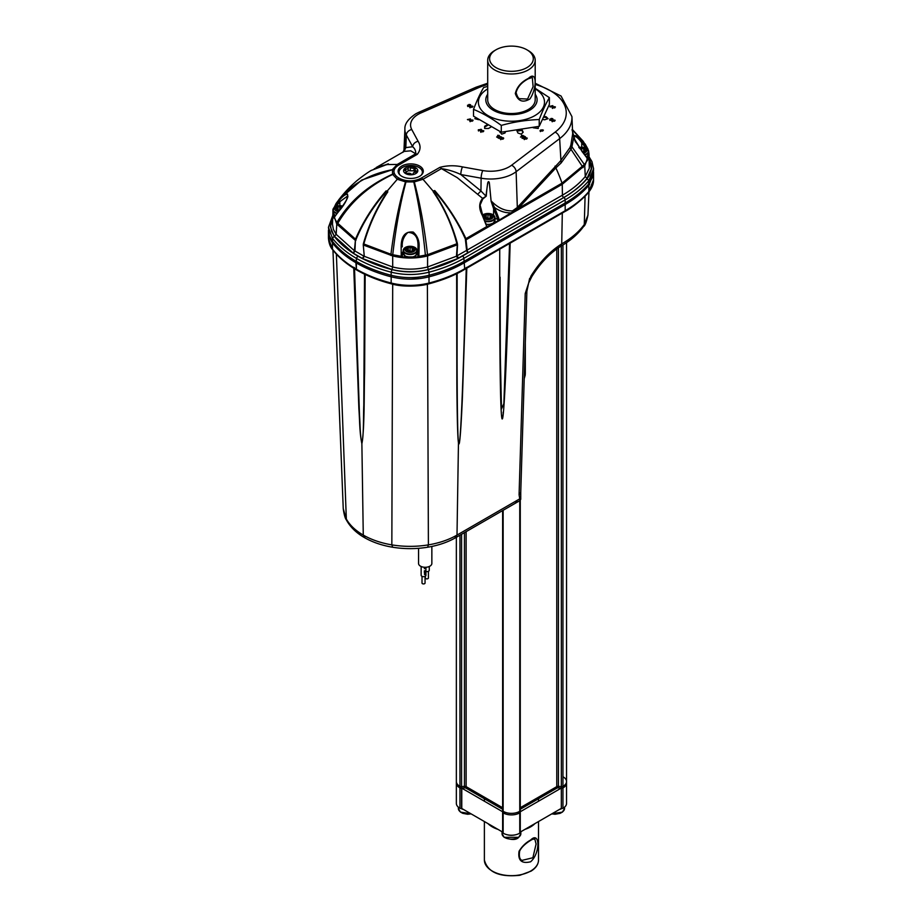 <?xml version="1.0" encoding="UTF-8"?>
<svg xmlns="http://www.w3.org/2000/svg" width="922" height="922" viewBox="0 0 922 922"><rect width="100%" height="100%" fill="white"/><g stroke="black" fill="none" stroke-linecap="round" stroke-linejoin="round"><path stroke-width="1.38" d="M418.553 548.313L418.553 563.457A6.65 3.838 0 0 0 425.203 567.295A6.65 3.838 0 0 0 431.853 563.457L431.853 546.446M425.054 576.354L425.054 583.05A1.521 0.876 180 0 1 423.532 583.926A1.521 0.876 180 0 1 422.011 583.05L422.011 576.354M428.407 571.306L428.407 578.002A1.521 0.876 180 0 1 426.886 578.878A1.521 0.876 180 0 1 425.365 578.002L425.365 576.158M425.918 567.284L425.918 575.293A2.386 1.371 180 0 1 423.532 576.665A2.386 1.371 180 0 1 421.147 575.293L421.147 566.5M429.272 566.5L429.272 570.245A2.386 1.371 180 0 1 425.918 571.502M425.007 571.317L425.561 570.706L424.858 571.225M424.374 570.787L424.374 571.951L425.699 570.672L424.858 570.856M424.788 570.81L425.561 570.706M425.468 572.101L424.489 572.228M424.374 572.378L425.653 571.375L424.374 572.262L425.549 572.147L424.374 573.115L425.653 572.689L424.489 572.885M425.653 567.987L425.422 567.687A2.386 1.371 180 0 1 425.296 567.779L425.445 568.01A2.386 1.371 180 0 1 424.374 568.482L424.374 568.655A2.386 1.371 -0 0 0 425.653 567.987L425.515 567.906M425.134 574.026L424.546 574.36L425.388 574.291C425.365 572.7 425.1 572.827 424.616 574.671A2.386 1.371 -0 0 0 425.146 574.464L424.973 574.36A2.386 1.371 180 0 1 424.719 574.464L424.5 574.567M425.388 574.291C425.365 572.7 425.1 572.827 424.616 574.671M425.146 574.464L425.146 573.876A2.386 1.371 180 0 1 424.984 573.945L424.984 574.36M424.616 572.954L425.653 572.147M424.719 574.464L425.353 574.152M539.22 126.326L539.22 119.537C526.416 119.987 513.773 121.934 501.291 125.404L501.291 132.203L539.22 126.326L549.374 104.428L549.374 97.64C546.008 103.368 542.62 110.663 539.22 119.537M487.703 88.869A33.054 19.085 0 0 0 488.199 115.711A33.054 19.085 0 0 0 534.702 115.711A33.054 19.085 0 0 0 535.198 88.869M501.291 132.203L473.516 116.172L473.516 109.372C476.928 100.51 480.316 93.203 483.681 87.475L487.703 86.438M535.198 88.305L549.374 97.64M501.291 125.404C491.945 118.477 482.69 113.129 473.516 109.372M496.001 49.8L494.653 50.572A23.742 13.715 -0 0 0 487.703 60.264A23.742 13.715 -0 0 0 494.653 69.957A23.742 13.715 -0 0 0 520.538 72.93A23.742 13.715 -0 0 0 535.198 60.264A23.742 13.715 -0 0 0 528.237 50.572L526.9 49.8A21.851 12.608 180 0 1 526.9 67.629A21.851 12.608 180 0 1 496.001 67.629A21.851 12.608 180 0 1 496.001 49.8A21.851 12.608 180 0 1 526.9 49.8M487.703 94.228A25.643 14.81 -0 0 0 485.802 99.818A25.643 14.81 -0 0 0 501.637 113.498A25.643 14.81 -0 0 0 529.585 110.294A25.643 14.81 0 0 0 537.1 99.818A25.643 14.81 0 0 0 535.198 94.228M535.198 60.264L535.198 99.818A23.742 13.715 180 0 1 520.538 112.484A23.742 13.715 180 0 1 494.653 109.511A23.742 13.715 180 0 1 487.703 99.818L487.703 60.264M528.421 78.382C537.307 69.634 536.973 88.719 529.92 98.954C522.901 103.068 518.037 101.259 515.306 93.537C516.896 86.968 521.276 81.92 528.421 78.382L527.73 78.785M519.916 98.804L519.962 98.827C518.567 98.769 517.277 96.695 516.09 92.592C517.553 86.945 521.598 82.358 528.214 78.831L532.305 77.436L533.1 86.668L527.568 99.046L519.72 98.689M566.546 242.647L566.546 781.556A11.398 6.581 180 0 1 562.95 786.351A1.902 1.095 180 0 1 561.325 786.627L558.444 786.339A1.902 1.095 0 0 0 556.773 786.639L520.273 807.718L556.773 786.639A1.902 1.095 0 0 1 558.444 786.339L561.325 786.627A1.902 1.095 180 0 0 562.95 786.351A11.398 6.581 180 0 0 566.546 781.556A11.398 6.581 180 0 0 562.95 776.762M520.239 810.346A1.902 1.095 180 0 1 520.273 810.542A1.902 1.095 180 0 1 519.754 811.291A11.398 6.581 180 0 1 503.147 811.291A1.902 1.095 180 0 1 502.628 810.542A1.902 1.095 180 0 1 502.663 810.346A1.902 1.095 180 0 0 502.628 810.542A1.902 1.095 180 0 0 503.147 811.291A11.398 6.581 180 0 0 519.754 811.291A1.902 1.095 180 0 0 520.273 810.542A1.902 1.095 180 0 0 520.239 810.346L520.239 500.392M502.628 807.718L466.117 786.639A1.902 1.095 -0 0 0 464.446 786.339L461.576 786.627A1.902 1.095 180 0 1 459.951 786.351A11.398 6.581 180 0 1 456.355 781.556A11.398 6.581 180 0 0 459.951 786.351A1.902 1.095 180 0 0 461.576 786.627L464.446 786.339A1.902 1.095 -0 0 1 466.117 786.639L502.628 807.718M328.463 231.215L329.465 237.565L332.485 242.947C338.328 250.473 346.303 257.169 356.399 263.012C366.53 268.844 378.112 273.442 391.17 276.819C403.848 279.931 416.49 279.931 429.099 276.819C442.157 273.454 453.739 268.844 463.87 263.012L565.186 204.523C574.925 198.875 582.808 192.491 588.835 185.334L589.584 184.412M429.099 276.819L429.099 275.275C442.157 271.898 453.739 267.299 463.87 261.468C453.728 267.288 442.145 271.886 429.099 275.275C416.49 278.375 403.848 278.375 391.17 275.275C378.135 271.886 366.541 267.288 356.399 261.468C346.303 255.613 338.328 248.917 332.485 241.391L329.465 236.009L329.465 237.565M593.549 173.486L588.835 185.334L588.835 191.546L593.549 179.709L593.549 171.941L588.835 183.789C582.796 190.935 574.902 197.331 565.186 202.967L463.87 261.468L565.186 202.967C574.925 197.331 582.808 190.935 588.835 183.789L592.846 176.644M593.538 168.219L593.514 170.881M328.451 230.246L328.566 232.332M391.942 283.573L391.17 283.031C378.135 279.654 366.553 275.056 356.399 269.224L356.399 261.468C366.53 267.288 378.112 271.898 391.17 275.275L391.17 283.031L391.17 276.819L391.827 276.992M562.95 808.225A11.398 6.581 -0 0 0 566.546 803.431L566.546 783.101A11.398 6.581 180 0 1 562.95 787.907A1.902 1.095 180 0 1 561.325 788.183L561.325 808.502A1.902 1.095 -0 0 0 562.95 808.225L562.95 787.907A11.398 6.581 -0 0 0 566.546 783.101L566.546 781.556M520.273 832.07L561.129 808.479M561.129 788.16L520.273 811.752M502.663 812.282L502.663 832.22A1.902 1.095 -0 0 0 502.628 832.405A1.902 1.095 -0 0 0 503.147 833.154A11.398 6.581 0 0 0 519.754 833.154A1.902 1.095 -0 0 0 520.273 832.405A1.902 1.095 -0 0 0 520.239 832.22L520.239 812.282M502.663 810.726L502.663 811.902A1.902 1.095 0 0 0 502.628 812.086A1.902 1.095 0 0 0 503.147 812.835A11.398 6.581 -0 0 0 519.754 812.835A1.902 1.095 -0 0 0 520.273 812.086A1.902 1.095 180 0 1 519.754 812.835A11.398 6.581 180 0 1 503.147 812.835A1.902 1.095 180 0 1 502.628 812.086A1.902 1.095 180 0 1 502.628 812.075M502.628 811.752L461.772 788.16L461.772 808.479L502.628 832.07M461.772 788.16L461.576 788.183A1.902 1.095 180 0 1 459.951 787.907A11.398 6.581 180 0 1 456.355 783.101L456.355 803.431A11.398 6.581 0 0 0 459.951 808.225A1.902 1.095 0 0 0 461.576 808.502L461.772 808.479M386.917 164.485L382.722 165.568M370.632 170.8L371.278 170.409M387.148 191.811L387.148 191.177L386.514 191.453L387.205 191.822C376.602 207.853 368.662 225.129 363.383 243.673L363.844 243.904C369.077 225.245 377.063 207.899 387.805 191.868L387.205 191.822M363.775 256.12L392.703 266.988L392.68 255.924C403.513 258.552 414.462 258.713 425.526 256.42L427.601 255.924A2.847 0.934 -104.3 0 0 427.462 254.749L456.863 243.754L457.543 244.607L456.966 255.843L466.624 250.392L465.333 238.925C457.519 221.545 447.205 205.594 434.389 191.061L433.674 191.569C444.266 207.312 452.172 224.588 457.381 243.42L456.471 256.212L427.566 266.988L428.338 269.501C416.479 272.451 404.343 272.451 391.931 269.501L362.519 258.54L363.775 256.086L354.97 251.003L353.414 253.285L362.519 258.54L364.282 256.454L363.256 244.86M589.031 154.228L589.285 168.311L585.263 176.528L586.98 178.488L591.313 168.841L589.239 159.299M391.931 269.501L392.703 266.988C404.285 269.835 415.914 269.835 427.566 266.988L427.601 255.924L457.058 244.895L456.863 243.754C451.895 224.83 444.012 207.496 433.213 191.776L433.063 191.038L434.723 190.566C447.504 205.422 457.9 221.441 465.921 238.637L486.77 226.593L482.367 215.471C478.725 208.626 478.818 202.932 482.632 198.391L457.243 177.658L441.431 168.622A5.705 3.296 -120 0 0 439.875 167.366C447.124 165.407 454.673 165.245 462.498 166.905L482.805 170.558A5.705 1.383 100.2 0 0 481.111 178.188A32.016 18.486 -0 0 0 516.124 171.711L517.323 207.473L512.517 210.861C505.002 211.138 498.007 207.934 491.507 201.25L494.503 207.473C499.701 211.161 505.049 212.959 510.546 212.867L510.765 213.996L475.602 234.303L466.14 239.766L465.921 238.637L467.154 250.185A1.902 1.095 -120 0 0 468.503 252.49L563.757 197.492A1.902 1.095 60 0 1 562.408 195.187C571.87 189.713 579.489 183.49 585.263 176.528L584.675 164.3L587.959 159.575L586.968 158.918M428.338 269.501L457.727 258.552L456.471 256.212L456.966 255.843L458.568 257.987L467.615 252.893L466.624 250.392L562.408 195.187L562.247 184.285A2.847 1.648 -120 0 0 562.028 183.144A105.431 60.875 -120 0 0 555.874 167.919L518.141 208.487L562.028 183.144L584.675 164.3M387.148 191.177L386.111 190.889L386.514 191.453M386.111 190.889C373.168 205.652 362.968 221.729 355.535 239.109L356.042 239.432C363.337 222.064 373.479 206.055 386.456 191.407M363.383 243.673L363.314 244.514M337.394 224.599L337.683 223.504C350.072 202.333 368.397 185.979 392.668 174.454L392.565 174.189C368.005 185.31 349.438 201.411 336.876 222.467L337.394 224.599L355.235 240.262L355.535 239.109L354.382 250.657L354.97 251.003L355.454 239.144L336.876 222.467L336.161 234.338L354.382 250.738L353.414 253.285L334.421 236.297L331.528 231.088L330.583 225.648L332.715 217.869M364.282 256.374L363.256 244.814M427.462 254.749L419.049 256.293L419.061 256.915L401.208 256.915L401.22 256.293L392.749 254.726L392.68 255.924L363.683 245.148L363.89 244.007L390.951 254.265C394.236 227.826 399.088 203.693 405.507 181.865L397.29 179.271L387.436 190.75L387.805 191.868M463.34 269.524L464.688 268.751L463.87 258.367C453.728 264.176 442.145 268.786 429.099 272.174L429.099 275.275C416.49 278.375 403.848 278.375 391.17 275.275L391.17 272.174C378.135 268.786 366.541 264.176 356.399 258.367C346.326 252.513 338.351 245.817 332.485 238.291L328.451 227.342L329.465 236.02L332.485 241.391L332.485 238.291L334.225 236.297C339.976 243.696 347.825 250.277 357.748 256.039C367.705 261.756 379.103 266.285 391.942 269.616C404.067 272.589 416.202 272.589 428.327 269.616C441.142 266.297 452.541 261.767 462.521 256.039L563.838 197.539C573.403 191.995 581.171 185.702 587.13 178.649L589.4 175.422L591.601 168.588L591.498 165.13L589.227 158.872M357.748 256.039L356.399 258.367L356.399 261.468C346.326 255.613 338.351 248.917 332.485 241.391L332.485 242.947M427.658 255.913L427.52 254.726C424.546 228.137 420.132 203.866 414.301 181.922L405.968 181.922C400.136 203.866 395.734 228.137 392.749 254.726L390.951 254.265L390.813 255.452M401.796 176.309A12.597 7.272 -0 0 0 415.419 177.911A12.597 7.272 -0 0 0 423.29 171.308A12.597 7.272 -0 0 0 410.705 163.897A12.597 7.272 -0 0 0 398.108 171.308A12.597 7.272 -0 0 0 401.796 176.309M418.945 246.865L418.876 256.293L419.118 246.865L418 246.831C418.369 237.565 415.038 232.747 407.997 232.379C403.721 236.309 401.808 241.126 402.28 246.831L401.151 246.865C401.185 236.113 405.207 231.18 413.24 232.079C417.47 235.928 419.429 240.861 419.118 246.865M417.067 251.441A7.791 4.495 180 0 1 417.92 253.492L417.92 256.351L419.061 256.915M401.208 256.915L402.349 256.178L401.22 256.293L401.151 246.865M425.526 256.42L425.399 255.233C422.772 228.46 418.899 204.039 413.771 181.968A5.705 1.049 -97.6 0 0 413.344 180.62A14.245 8.229 180 0 1 406.464 180.551A5.705 1.199 -81.3 0 0 405.968 181.922L405.507 181.865A5.705 1.314 99.6 0 1 406.072 180.493A16.976 9.796 180 0 1 398.846 178.015A5.705 3.296 120 0 0 397.29 179.271L392.668 174.454A5.705 4.46 -26.9 0 1 394.558 173.843A16.965 9.796 180 0 1 394.443 173.613A5.705 4.495 155.2 0 0 392.565 174.189L392.461 169.671C367.578 174.408 348.758 185.725 336.011 203.612L336.841 202.425M413.805 180.551A5.705 1.199 -98.8 0 1 414.301 181.922L422.991 179.283A5.705 3.285 -120 0 0 421.423 178.015A16.976 9.796 180 0 1 413.805 180.551A14.13 8.16 180 0 1 413.344 180.62M333.902 217.961L334.167 217.58A104.013 84.398 -0 0 1 339.077 211.023L339.388 210.642M339.077 211.023C345.162 203.877 347.974 198.242 347.536 194.139C345.174 194.323 342.35 196.49 339.077 200.65L339.849 201.711L347.825 195.867L346.269 200.535M339.077 200.65L333.925 207.761L338.72 199.855L361.666 180.078L392.461 169.671A5.705 4.529 -158.2 0 1 394.328 169.648A14.245 8.229 0 0 0 394.443 173.613M354.97 251.026A2.847 1.613 -179.2 0 1 354.382 250.738L354.382 250.657M374.32 168.738L388.346 163.805L374.274 168.749M387.77 164.151L388.346 163.805M387.713 164.208L371.197 170.455M387.494 164.404L386.479 164.796M434.331 191.119L433.686 191.488M404.677 142.714L404.839 133.102L403.894 151.392L404.839 133.102L404.493 149.087L405.818 147.601L412.653 146.736C413.079 143.936 414.9 142.115 418.092 141.262C420.939 145.711 420.663 150.067 417.286 154.331A5.705 3.296 -120 0 0 415.73 153.79L397.29 164.439L392.565 169.371A5.705 4.495 -155.2 0 1 394.443 169.383A14.13 8.16 0 0 0 394.328 169.648M478.645 119.699L474.842 118.673L475.764 117.739M544.245 116.46L546.147 116.748L548.06 118.673L544.741 119.779L542.804 119.48M538.252 126.568L538.252 128.481L533.181 127.766M522.117 129.944L523.177 132.226L521.264 134.139L517.945 133.033L516.873 130.728M505.475 131.915L504.956 133.033L501.637 134.139L500.001 131.616M490.873 127.098L488.487 128.481L484.649 128.481L484.649 126.268L486.989 124.919M502.916 139.049L500.323 138.888L501.165 138.046C503.412 137.401 504 137.735 502.916 139.049L503.712 138.208M497.673 135.292L499.332 135.465L496.635 137.032L498.41 135.626L497.673 135.546M478.679 129.967L481.561 129.553L478.322 129.795L478.518 130.993M470.312 119.157L467.419 119.56L470.474 118.903L470.474 119.676M472.283 121.059L469.69 120.886L470.531 120.044L473.078 120.217L472.283 121.059M483.024 131.708L480.431 131.535L481.272 130.694L483.82 130.866L483.024 131.708M499.736 136.64L501.476 136.975L498.226 137.574L499.228 138.519L497.454 137.493C500.404 137.355 501.165 137.067 499.736 136.64L500.923 136.779L500.98 137.724M552.658 105.892L549.777 106.295L552.82 105.638L552.82 106.41M552.923 119.007L551.736 119.48C550.711 120.632 550.042 120.54 549.731 119.192L551.275 119.088C552.716 119.053 552.739 118.915 551.333 118.684L551.056 118.465C553.108 118.546 553.338 118.88 551.736 119.48L551.84 119.802M551.275 119.399L551.275 119.088C552.716 119.053 552.739 118.915 551.333 118.684M550.111 119.353L550.953 119.238L550.111 119.353M521.506 135.35L523.166 135.534L520.469 137.09L522.244 135.695L521.506 135.615M526.474 138.968L523.88 138.796L524.722 137.954L527.269 138.127L526.474 138.968M470.704 105.05L469.529 105.523C468.491 106.675 467.823 106.572 467.523 105.223L469.068 105.131C470.508 105.085 470.52 104.958 469.114 104.728L468.849 104.497C470.9 104.578 471.13 104.924 469.529 105.523L469.621 105.834M469.068 105.442L469.068 105.131C470.508 105.085 470.52 104.958 469.114 104.728M467.892 105.396L468.733 105.281L467.892 105.396M542.551 130.959L539.981 130.786L540.799 129.944L543.392 130.117L542.551 130.959M472.145 107.183L469.552 107.01L470.393 106.168L472.951 106.341L472.145 107.183M525.482 136.882L524.099 136.433L523.235 136.767L524.261 137.436L522.255 137.228C523.408 138.023 523.581 137.931 522.774 136.952L524.134 136.11L525.482 136.882M522.255 137.228C523.408 138.023 523.581 137.931 522.774 136.952C523.581 137.931 523.408 138.023 522.255 137.228M554.364 121.139L551.771 120.966L552.612 120.125L555.159 120.298L554.364 121.139M554.629 107.793L552.036 107.632L552.877 106.791L555.424 106.952L554.629 107.793M487.196 226.708L499.286 220.024L494.987 218.318M499.286 220.024L512.528 211.991L512.517 210.861M403.986 150.286L404.896 129.057A32.016 18.486 -0 0 0 406.325 135.015A5.705 4.449 -28.3 0 1 411.765 129.541L418.092 141.262M518.118 209.755L518.36 209.617A2.847 1.648 -120 0 0 518.141 208.487L512.528 211.991L512.69 212.809L518.118 209.755L517.323 207.473L560.403 161.062L569.98 147.566L570.995 149.318L561.083 163.01L559.642 138.623A5.705 3.711 -127.3 0 0 555.113 132.134A54.813 31.648 -0 0 0 535.198 84.478M482.632 198.391L482.759 199.014L486.286 196.121L482.632 198.391M404.493 149.087L402.891 152.349M482.471 215.183L480.097 205.053L482.759 199.014M497.915 220.001A1.902 1.106 -119.6 0 0 497.868 219.839L499.136 219.459A105.454 61.417 -119.6 0 0 494.86 208.257L493.627 208.752L491.115 201.227L489.455 183.789C487.715 175.422 486.367 194.899 486.286 196.121M462.498 166.905A5.705 1.383 100.2 0 0 460.804 174.535L480.95 190.981L477.919 194.046M491.115 201.227L489.294 182.602C488.718 181.173 488.176 181.357 487.669 183.155L485.952 196.109L480.95 190.981L481.111 178.188L460.804 174.535C454.823 171.665 448.357 169.694 441.431 168.622L422.991 179.283L433.063 191.038M493.316 207.98L494.503 207.473L494.86 208.268M404.101 151.427L405.818 147.601L406.325 135.015L412.653 146.736C414.831 148.5 415.857 150.851 415.73 153.79L410.774 150.828L404.124 151.415M517.035 131.074A30.472 17.587 -0 0 0 521.898 130.302L521.91 129.979M484.649 126.268L484.684 127.04L487.68 125.311M499.989 132.491L500.323 131.765M469.24 119.169L468.019 119.872L469.24 119.169L469.494 120.252M471.949 121.243L471.949 120.863C470.266 121.427 469.909 121.22 470.865 120.24L470.128 121.704M470.865 120.24C472.537 119.699 472.894 119.906 471.949 120.863L472.675 120.194L472.675 120.966M478.322 130.544L478.322 129.795M479.751 130.198L479.498 129.633L479.498 130.417M479.751 129.944L480.973 129.241L479.751 129.944M481.134 130.279L480.973 129.241M483.416 131.616L483.416 130.843L482.679 131.512C481.007 132.065 480.65 131.858 481.607 130.889C483.266 130.336 483.624 130.544 482.679 131.512L482.679 131.881M480.869 132.342L481.607 130.889M503.297 138.968L503.297 138.185L502.571 138.853C500.888 139.418 500.531 139.21 501.499 138.242C503.158 137.689 503.516 137.897 502.571 138.853L502.571 139.234M500.761 139.695L501.499 138.242M553.223 106.987C552.255 107.955 552.612 108.162 554.295 107.597C555.24 106.641 554.883 106.433 553.223 106.987L552.474 108.439M554.295 107.978L555.021 106.929L555.021 107.713M552.946 120.321C551.978 121.289 552.347 121.497 554.018 120.943C554.963 119.987 554.606 119.779 552.946 120.321L552.209 121.773M554.018 121.312L554.756 120.275L554.756 121.047M470.739 106.364C469.771 107.332 470.128 107.54 471.81 106.987C472.756 106.018 472.398 105.811 470.739 106.364L469.99 107.816M471.81 107.355L472.537 106.318L472.537 107.09M541.133 130.14C540.188 131.108 540.557 131.316 542.217 130.763C543.173 129.795 542.816 129.587 541.133 130.14L540.407 131.592M542.217 131.143L542.954 130.083L542.954 130.855M525.067 138.15C524.099 139.118 524.457 139.326 526.139 138.773C527.084 137.816 526.727 137.609 525.067 138.15L524.318 139.602M526.139 139.141L526.865 138.104L526.865 138.876M550.365 106.618L551.587 105.903L550.203 106.353L550.203 107.125M551.84 106.987L551.587 105.903M582.52 152.095L587.556 158.722M575.409 141.965L573.899 136.387C575.777 135.995 578.394 138.127 581.736 142.783L582.508 141.711C578.705 136.975 575.754 134.992 573.668 135.741L573.668 137.735L582.508 152.211M587.06 149.929L587.81 148.788L582.508 141.711M579.984 139.579L579.696 138.657M573.668 137.735L571.917 146.782L584.963 165.361L562.247 184.285L518.36 209.617M588.04 149.249L585.067 143.855M588.029 149.249L583.153 141.239L572.516 130.094M572.02 129.679L573.899 136.387M522.774 137.724C523.581 138.703 523.408 138.796 522.255 138M522.059 137.908L521.875 137.044M469.114 105.5C470.52 105.73 470.508 105.869 469.068 105.903M468.733 106.053L467.892 106.168M551.333 119.457C552.739 119.687 552.716 119.825 551.275 119.872M550.953 120.01L550.111 120.125M482.805 170.558A26.323 15.19 0 0 0 511.595 165.234A5.705 3.711 -127.3 0 1 516.124 171.711L559.642 138.623A60.506 34.932 0 0 0 571.94 116.633L572.677 133.897L570.868 145.065L571.917 146.782L570.995 149.318L583.119 167.597M588.962 154.239L584.963 165.361M587.959 159.575L588.662 151.531M555.021 166.144L555.874 167.919L561.083 163.01M543.899 117.198L546.112 117.532L546.147 116.748M537.653 126.717L538.241 126.579M521.898 130.302L522.912 132.491M402.349 256.351L402.349 253.492A7.791 4.495 180 0 1 403.202 251.441M538.218 127.04L538.218 128.481M546.112 117.532L547.449 118.869M484.684 128.481L484.684 127.04M475.452 118.869L476.248 118.074M570.868 145.065L569.98 147.566M336.565 223.539L332.923 212.809M333.015 213.305L333.914 218.018M334.167 207.496L336.011 203.612M336.841 222.433L334.156 217.465L339.123 210.746C345.404 202.402 348.297 197.446 347.825 195.879M355.811 240.481L356.042 239.432M456.355 537.296L456.355 783.101A11.398 6.581 0 0 0 459.951 787.907A1.902 1.095 0 0 0 461.576 788.183L464.446 787.895A1.902 1.095 180 0 1 466.117 788.195L502.628 809.274M520.273 832.405L520.273 812.098A1.902 1.095 -0 0 0 520.239 811.902L520.239 810.726M520.273 809.262L556.773 788.195A1.902 1.095 180 0 1 558.444 787.895L561.325 788.183A1.902 1.095 -0 0 0 562.95 787.907L562.95 244.975M530.588 826.884A27.072 15.628 -0 0 0 534.944 823.6A27.072 15.628 -0 0 1 530.588 826.884A27.072 15.628 -0 0 1 524.895 829.397A27.072 15.628 0 0 0 530.588 826.884M487.957 823.6A27.072 15.628 -0 0 0 498.007 829.397A27.072 15.628 0 0 1 487.957 823.6M405.668 173.613A7.111 4.103 -0 0 0 417.562 171.769A7.111 4.103 -0 0 0 408.861 166.744A7.111 4.103 -0 0 0 405.668 173.613M408.239 167.7A1.06 0.611 180 0 1 410.232 167.389A2.685 1.556 0 0 0 413.978 167.977A1.06 0.611 180 0 1 415.43 168.818A2.685 1.556 0 0 0 415.05 169.613A2.685 1.556 0 0 0 416.433 170.973A1.06 0.611 180 0 1 415.903 172.126A2.685 1.556 0 0 0 413.16 173.682A2.685 1.556 0 0 0 413.16 173.716A1.06 0.611 180 0 1 411.166 174.016A2.685 1.556 -0 0 0 407.42 173.44A1.06 0.611 180 0 1 405.968 172.598A2.685 1.556 -0 0 0 406.36 171.792A2.685 1.556 -0 0 0 404.965 170.432A1.06 0.611 180 0 1 405.496 169.291A2.685 1.556 0 0 0 408.239 167.735A2.685 1.556 0 0 0 408.239 167.7L408.239 167.689M405.496 172.356L408.239 170.766L415.28 170.8M408.239 170.824L408.239 167.758L408.239 170.824M400.136 175.134A11.686 6.742 180 0 1 399.019 172.253A11.686 6.742 180 0 1 406.233 166.018A11.686 6.742 180 0 1 418.957 167.481A11.686 6.742 180 0 1 422.38 172.253A11.686 6.742 180 0 1 421.262 175.134M328.439 230.442L328.451 238.199L332.462 249.113L332.462 242.912L329.338 237.231M525.31 372.788L524.918 375.427M525.229 345.635L525.229 374.966L524.226 378.481M520.596 499.079L519.754 498.848L519.766 500.554M454.869 538.033L456.678 535.267C448.588 539.854 439.16 543.058 428.396 544.879L427.635 547.23C415.949 549.109 404.274 549.109 392.611 547.23L392.668 547.23C404.309 549.097 415.949 549.097 427.566 547.242M466.255 267.587C462.153 421.135 459.79 451.676 458.465 442.572C457.231 433.778 457.128 370.875 457.082 358.093L457.151 272.716M456.632 273.085L456.851 383.69C456.966 397.474 457.3 435.149 458.418 442.606C458.833 444.669 459.225 444.346 459.594 441.615C460.827 433.202 462.083 404.931 462.464 396.114L466.832 267.345M427.382 283.941L428.396 544.879C416.237 546.85 404.043 546.85 391.838 544.879C380.924 543 371.393 539.739 363.268 535.083C355.201 530.392 349.426 524.825 345.969 518.371L343.238 508.564L332.957 250.173M364.536 273.408L363.798 405.392C363.28 415.453 363.983 434.193 361.873 443.655C364.72 428.649 364.006 389.833 364.616 372.926L365.158 273.869M353.725 267.265L358.889 409.034C359.718 419.233 359.511 433.11 361.873 443.655C359.983 435.461 360.099 422.184 359.511 415.488L354.486 267.611M509.566 243.489L503.861 403.582L501.476 408.953L500.323 355.823L500.104 277.176M455.191 537.837L457.001 535.083L458.465 442.572M392.691 284.172L391.838 544.879L392.668 547.23M515.456 503.055L517.254 500.289L519.754 498.848L519.074 494.734L525.217 293.53L530.911 276.174C539.704 262.067 549.973 251.303 561.729 243.881L560.657 246.335C570.43 240.711 578.094 234.061 583.661 226.397L584.283 224.519C578.993 231.791 571.479 238.245 561.729 243.881L562.305 213.028M455.641 537.699L520.031 500.542L520.746 499.298L520.746 492.406L519.074 494.734M356.399 263.012L356.399 269.224L355.869 262.701M356.399 269.224L357.748 269.996L356.399 269.224C346.315 263.369 338.339 256.662 332.462 249.113L332.692 249.827C338.847 257.63 346.879 264.384 356.791 270.088C367.198 276.024 378.758 280.611 391.47 283.861L391.47 283.861C402.983 287.457 421.331 286.189 428.707 283.895C442.525 280.242 454.396 275.482 464.285 269.627L564.794 211.599A1.902 1.095 -120 0 0 565.186 210.723L464.688 268.751C454.385 274.791 442.491 279.562 429.007 283.054L429.007 276.854L427.197 277.28M420.709 278.456L410.693 279.159M464.688 262.551L566.972 203.474M588.513 185.725L588.835 180.677C582.796 187.834 574.902 194.231 565.186 199.867L463.87 258.367A1.902 1.095 60 0 0 462.521 256.039M593.272 176.459L593.491 174.903M500.9 393.706L500.75 395.941M564.794 211.599C574.233 206.805 586.853 195.026 588.582 192.283L588.835 191.546C582.808 198.679 574.913 205.076 565.186 210.723L565.186 199.867A1.902 1.095 -120 0 0 563.838 197.539M587.959 215.056C586.461 222.052 585.009 225.855 583.591 226.489L583.661 226.397M588.974 191.811L587.959 215.103L584.283 224.519L585.09 196.132M520.446 835.274L518.717 837.326L504.161 837.303L502.455 835.286M515.306 834.848A9.404 5.428 180 0 1 507.596 834.848M522.198 860.33L532.87 857.76L536.085 844.01L534.841 839.124M530.588 840.069C525.874 842.604 522.025 846.338 519.051 851.271C517.749 860.445 521.598 863.96 530.588 861.782C540.407 853.518 540.188 830.457 530.588 840.069M470.969 813.792L460.47 812.075L458.764 810.058M463.605 809.539A9.404 5.428 180 0 1 461.127 808.513M564.137 810.046L562.408 812.098L551.932 813.792M561.775 808.513A9.404 5.428 180 0 1 559.297 809.539M486.182 218.479A1.233 0.715 0 0 0 486.148 218.214L486.148 215.022M484.626 215.518L483.428 216.048L484.142 216.578A1.233 0.715 180 0 1 484.695 217.776L486.044 218.549A1.233 0.715 180 0 1 488.118 218.871L489.951 218.595A1.233 0.715 180 0 1 491.472 217.707L492.671 217.189L491.956 216.658A1.233 0.715 180 0 1 491.403 215.46L490.055 214.676A1.233 0.715 180 0 1 487.98 214.353L486.148 214.642A1.233 0.715 180 0 1 484.626 215.518L484.626 216.728M486.194 217.846L487.98 217.926A1.233 0.715 -0 0 0 489.916 218.318M483.024 216.013A5.129 2.962 180 0 1 486.586 213.777A5.129 2.962 180 0 1 491.68 214.526A5.129 2.962 180 0 1 491.68 218.71A5.129 2.962 180 0 1 484.073 218.491M583.292 152.925L583.638 152.337A1.233 0.715 180 0 1 585.147 151.462L586.357 150.931L585.643 150.401A1.233 0.715 180 0 1 585.09 149.203L583.741 148.43A1.233 0.715 180 0 1 581.667 148.108L579.834 148.396A1.233 0.715 180 0 1 579.869 148.649L579.88 148.58M582.704 152.199A1.233 0.715 -0 0 0 583.591 152.072M579.235 147.785A5.129 2.962 180 0 1 585.366 148.269A5.129 2.962 180 0 1 585.366 152.464A5.129 2.962 180 0 1 583.476 153.156M337.994 210.723A1.233 0.715 -0 0 0 337.948 210.458L337.948 207.266M342.177 206.805L341.866 206.92A1.233 0.715 180 0 1 339.792 206.609L337.948 206.885A1.233 0.715 180 0 1 336.438 207.761L336.438 208.971M337.994 210.089L339.699 210.043M336.438 207.761L335.228 208.291L335.942 208.821A1.233 0.715 180 0 1 336.495 210.02L337.844 210.792A1.233 0.715 180 0 1 339.204 210.642M338.351 211.691A5.129 2.962 180 0 1 335.17 207.646A5.129 2.962 180 0 1 342.511 206.332M408.273 251.303A1.233 0.715 -0 0 0 408.239 251.038L408.239 247.845M406.717 248.341L405.519 248.871L406.222 249.401A1.233 0.715 180 0 1 406.786 250.6L408.123 251.372A1.233 0.715 180 0 1 410.198 251.694L412.03 251.406A1.233 0.715 180 0 1 413.552 250.53L414.75 250L414.047 249.47A1.233 0.715 180 0 1 413.494 248.283L412.146 247.499A1.233 0.715 180 0 1 410.071 247.177L408.239 247.465A1.233 0.715 180 0 1 406.717 248.341L406.717 249.551M408.285 250.669L410.071 250.749A1.233 0.715 -0 0 0 411.996 251.141M413.759 251.533A5.129 2.962 180 0 1 406.51 251.533A5.129 2.962 180 0 1 406.51 247.35A5.129 2.962 180 0 1 413.759 247.35A5.129 2.962 180 0 1 413.759 251.533M561.325 245.955L561.325 808.502M558.444 247.776L558.444 787.895M556.773 248.952L556.773 788.195M519.754 500.692L519.754 833.154M503.147 412.238L503.147 414.808M503.147 510.292L503.147 833.154M502.663 415.28L502.663 417.989M502.663 510.569L502.663 810.346M466.117 531.66L466.117 788.195M464.446 532.628L464.446 787.895M461.576 534.287L461.576 808.502M459.951 535.221L459.951 808.225M332.727 217.477L330.387 226.95L334.225 236.297M586.98 178.488C581.114 185.576 573.38 191.914 563.757 197.492M468.503 252.49L467.615 252.893M458.568 257.987L457.727 258.552M392.68 255.924L392.807 254.749M417.92 253.492L418 246.831L417.931 256.178L418.876 256.293M334.329 217.212L333.925 217.857M336.38 206.263A103.08 84.686 -0 0 1 339.849 201.711L339.849 205.698M398.846 178.015A16.976 9.796 180 0 1 394.558 173.843M428.327 269.616L429.099 272.174C416.49 275.275 403.848 275.275 391.17 272.174L391.942 269.616M589.146 156.959L591.982 161.65L593.549 168.864L588.835 180.677L587.13 178.649M332.715 215.679L328.439 227.342M417.286 154.331L398.846 164.98A16.976 9.796 -0 0 0 394.443 169.383M421.423 178.015L439.875 167.366M511.595 165.234L555.113 132.134M487.703 84.478A54.813 31.648 -0 0 0 478.311 87.797L420.985 112.922A26.323 15.19 -0 0 0 411.765 129.541M387.217 164.577L397.29 164.439A5.705 3.296 60 0 1 398.846 164.98M420.985 112.922A5.705 2.812 -113.7 0 0 418.692 112.357L415.903 113.74C408.181 118.892 404.516 124.009 404.896 129.057M478.311 87.797A5.705 2.812 -113.7 0 0 476.017 87.233L418.692 112.357M516.424 210.642L516.043 208.821M510.765 213.996L512.69 212.809M480.097 205.064L482.679 215.195L486.851 226.201M493.57 215.126L493.627 208.752A104.509 60.864 -119.6 0 1 497.868 219.839M581.736 147.209L581.736 142.783A103.08 84.674 -0 0 1 585.735 147.981M402.349 253.492L402.349 256.178M334.421 236.297L336.161 234.338L333.43 229.497L332.473 224.346L332.911 212.878M413.978 167.977L413.978 171.043M405.968 172.598L405.968 173.232M405.496 170.662L405.496 169.291M410.232 170.466L410.232 167.389M416.433 172.057L416.433 170.973M361.873 443.655L363.268 535.083L365.077 537.837M336.38 254.172L346.372 519.927C350.187 526.969 356.215 532.858 364.455 537.607L364.513 537.641M455.814 537.607L455.48 537.803C447.412 542.355 438.134 545.49 427.635 547.23M499.736 248.341C499.505 352.181 500.323 421.147 502.294 418.911C504.219 418.899 507.192 347.744 510.166 242.325M517.254 500.289L457.001 535.083M525.217 293.53L526.877 291.294L529.631 278.409M528.686 282.973L531.74 276.75L530.911 276.174M332.692 249.827L332.692 249.827C330.307 247.142 328.889 243.27 328.451 238.199M429.007 283.054L428.234 283.607L429.007 283.054C416.41 286.131 403.79 286.12 391.17 283.031M593.549 179.709L593.549 179.675C593.722 183.743 592.074 187.938 588.605 192.26M520.849 831.736L520.849 833.695A9.404 5.428 180 0 1 520.757 834.479A9.404 5.428 180 0 1 520.746 834.514A9.404 5.428 180 0 1 510.742 839.112A9.404 5.428 180 0 1 502.052 833.695L504.161 837.303C511.307 840.184 516.159 840.196 518.729 837.314M519.051 851.271L519.42 850.637M538.517 860.042C538.39 864.398 535.901 868.098 531.049 871.14L519.847 875.289C499.517 877.387 487.692 872.304 484.384 860.042A27.072 15.628 -0 0 0 501.095 874.482A27.072 15.628 -0 0 0 530.588 871.094A27.072 15.628 0 0 0 538.517 860.042L538.517 821.537M470.681 813.63A9.404 5.428 180 0 1 458.349 808.467L460.47 812.075L462.752 813.331L467.661 814.264L471.096 813.861M564.552 807.142L564.552 808.467A9.404 5.428 180 0 1 564.448 809.251A9.404 5.428 180 0 1 564.437 809.286A9.404 5.428 180 0 1 552.22 813.63M487.98 217.926L487.98 214.353M490.055 218.053L490.055 214.676M491.956 217.719L491.956 216.658M484.695 218.56L484.695 217.776M485.007 220.796A6.719 3.872 0 0 0 492.797 220.081A6.719 3.872 -0 0 0 492.797 214.596A6.719 3.872 0 0 0 490.977 213.858L490.977 213.858A6.719 3.872 0 0 0 485.122 213.858L485.122 213.858A6.719 3.872 0 0 0 482.621 215.068L485.122 213.858L490.977 213.858L494.987 217.707A6.938 3.999 -0 0 0 494.457 216.174M485.237 221.372A6.938 3.999 -0 0 0 494.987 217.707L494.987 220.358A6.938 3.999 180 0 1 486.332 224.242M486.367 224.323A6.558 3.78 0 0 0 492.809 223.262M581.667 150.954L581.667 148.108M583.741 151.807L583.741 148.43M585.643 151.462L585.643 150.401M584.617 154.596A6.719 3.872 0 0 0 586.484 153.836A6.719 3.872 0 0 0 586.484 148.35A6.719 3.872 0 0 0 584.663 147.601L584.663 147.601A6.719 3.872 0 0 0 579.062 147.532M584.94 155.011A6.938 3.999 -0 0 0 588.662 151.462A6.938 3.999 -0 0 0 588.132 149.917M586.519 157.143L588.662 154.112A6.938 3.999 180 0 1 586.45 157.051A6.558 3.78 0 0 0 586.496 157.017M339.792 209.928L339.792 206.609M336.495 210.804L336.495 210.02M342.696 206.079A6.719 3.872 0 0 0 336.922 206.102L336.922 206.102A6.719 3.872 0 0 0 335.159 212.36A6.719 3.872 0 0 0 337.198 213.143M333.453 208.418A6.938 3.999 0 0 0 332.923 209.951A6.938 3.999 0 0 0 335.009 212.821A6.938 3.999 0 0 0 336.876 213.57M335.354 215.644A6.938 3.999 180 0 1 334.951 215.437A6.938 3.999 180 0 1 332.923 212.602L335.274 215.748M410.071 250.749L410.071 247.177M412.146 250.876L412.146 247.499M414.047 250.542L414.047 249.47M406.786 251.383L406.786 250.6M414.888 252.905A6.719 3.872 0 0 0 414.888 247.419A6.719 3.872 0 0 0 413.068 246.67L413.068 246.67A6.719 3.872 0 0 0 407.213 246.67A6.719 3.872 0 0 0 407.201 246.67A6.719 3.872 0 0 0 405.45 252.939A6.719 3.872 -0 0 0 414.888 252.905M403.732 248.998A6.938 3.999 0 0 0 403.202 250.53A6.938 3.999 0 0 0 405.288 253.4A6.938 3.999 -0 0 0 412.826 254.218A6.938 3.999 -0 0 0 417.067 250.53A6.938 3.999 -0 0 0 416.537 248.998M417.067 253.181A6.938 3.999 180 0 1 412.791 256.881A6.938 3.999 180 0 1 405.231 256.016A6.938 3.999 180 0 1 403.202 253.181L405.311 256.189C415.868 258.702 412.768 256.166 415.326 255.959L417.067 253.181L417.067 250.53L413.068 246.67L407.201 246.67M405.369 256.086A6.558 3.78 0 0 0 405.507 256.166A6.558 3.78 0 0 0 414.9 256.086M520.273 500.358L520.273 812.086M502.628 415.373L502.628 418.104M502.628 510.581L502.628 832.405M381.328 165.972L386.837 164.496M404.85 134.831L404.493 149.007L403.606 151.784M573.761 137.113L575.086 141.066L587.959 159.356M572.493 129.599L583.153 141.239M523.765 138.219L523.765 137.436M522.059 138.288L522.059 137.516M469.229 106.456L469.229 105.684M467.685 106.491L467.685 105.719M551.448 120.425L551.448 119.641M549.892 120.459L549.892 119.676M552.497 119.71L552.497 118.938M571.94 116.633L561.06 96.026L535.198 83.234M487.703 83.234L476.017 87.233M588.662 151.473L589.031 154.239M371.174 170.478C366.61 173.036 357.252 180.159 354.901 182.464C351.766 185.299 347.156 189.148 338.72 199.855M376.118 167.585L404.17 151.381M470.289 105.753L470.289 104.981M381.155 165.995L378.93 166.755M484.384 798.74L484.384 801.218M538.517 798.729L538.517 801.218M406.348 171.792L406.348 173.451M408.239 170.743L408.239 167.746M399.019 172.253L399.019 173.889M422.38 172.253L422.38 173.889M415.05 169.613L415.05 172.195M525.31 373.525L525.217 375.15M524.215 378.688L525.217 375.185M392.599 547.23C381.985 545.455 372.603 542.251 364.467 537.618M343.249 508.76C344.102 514.695 345.151 518.406 346.361 519.904M520.746 492.463L526.877 291.294M525.31 342.846L525.31 373.214M560.726 246.312C549.789 253.181 540.131 263.323 531.74 276.75M518.717 837.326L520.849 833.695M502.052 831.736L502.052 833.695M522.52 860.526C519.766 859.88 518.809 856.745 519.651 851.121C522.716 844.195 533.769 838.363 533.17 839.216L534.864 839.135M484.384 860.042L484.384 821.537M458.349 807.142L458.349 808.467M564.552 808.467L562.408 812.098L560.115 813.342L555.044 814.264L551.805 813.861M486.194 218.399L486.194 214.838M491.034 217.684L491.034 215.967M494.987 220.358L493.235 223.136L489.57 224.426L486.39 224.403M485.064 218.687L485.064 217.269M584.721 151.439L584.721 149.71M588.662 154.112L588.662 151.462L584.663 147.601L578.809 147.601M337.994 210.642L337.994 207.081M342.777 206.102L336.922 206.102L332.923 209.951L332.923 212.602M336.864 210.931L336.864 209.513M408.285 251.222L408.285 247.649M413.125 250.507L413.125 248.79M403.202 253.181L403.202 250.53L407.213 246.67M407.155 251.51L407.155 250.093"/></g></svg>
